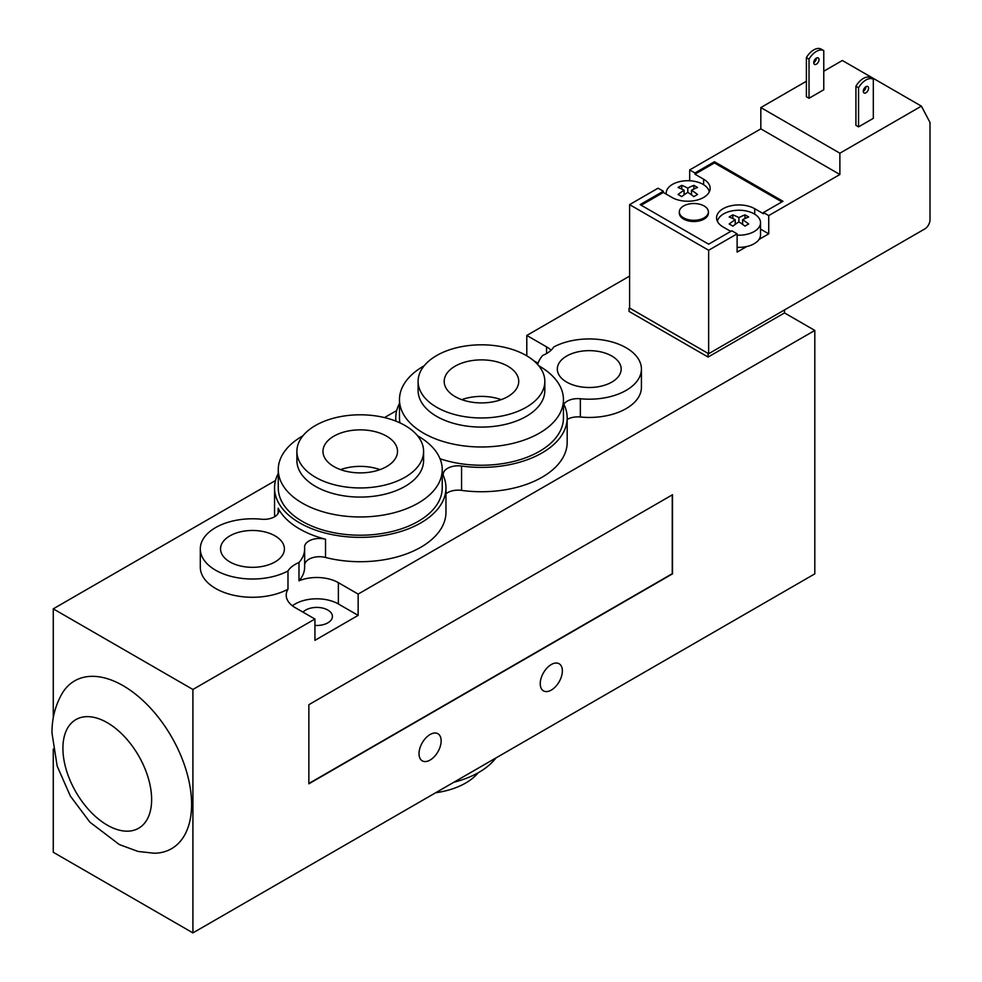 <?xml version="1.0" encoding="UTF-8"?>
<svg xmlns="http://www.w3.org/2000/svg" width="982" height="982" viewBox="0 0 982 982"><rect width="100%" height="100%" fill="white"/><g stroke="black" fill="none" stroke-linecap="round" stroke-linejoin="round"><path stroke-width="1.47" d="M823.775 71.22L842.347 60.491L921.398 106.142L930.003 122.468L930.003 219.845A7.451 4.309 -60 0 1 924.737 228.966L708.648 353.729L629.597 308.078L629.597 204.624L708.648 250.263L708.648 353.729L629.597 308.041M304.641 548.901A52.169 30.123 180 0 1 298.982 562.551A30.552 17.639 0 0 0 287.984 570.959A52.169 30.123 180 0 1 231.629 576.508A52.169 30.123 180 0 1 200.303 548.901A52.169 30.123 180 0 1 261.372 519.22A14.902 8.605 0 0 0 278.814 510.738A14.902 8.605 0 0 0 278.176 508.259A85.716 49.481 0 0 0 325.521 539.216A14.902 8.605 0 0 0 304.567 547.084A14.902 8.605 0 0 0 304.592 547.49A52.169 30.123 180 0 1 304.641 548.901L304.641 567.154A52.169 30.123 180 0 1 298.982 580.804A30.552 17.639 180 0 1 338.373 582.67L358.148 594.085L814.814 330.431L784.508 312.927L708.083 357.055L708.083 354.011M784.508 312.927L784.508 309.931M708.083 357.055L629.032 311.404L629.032 308.373M629.597 276.089L526.794 335.451L546.557 346.855A30.552 17.639 180 0 1 551.098 350.206M537.67 364.518A52.169 30.123 180 0 1 542.727 355.423A30.552 17.639 0 0 0 553.725 347.002A52.169 30.123 180 0 1 610.092 341.454A52.169 30.123 180 0 1 641.418 369.072L641.418 387.325A52.169 30.123 180 0 1 580.35 417.006A14.902 8.605 0 0 0 567.179 419.449M563.447 403.479A85.716 49.481 180 0 1 567.179 417.902L567.179 442.244A85.716 49.481 180 0 1 461.577 490.386A14.902 8.605 0 0 0 445.963 493.774M567.179 417.902A85.716 49.481 180 0 1 461.577 466.045A14.902 8.605 0 0 0 443.213 474.416A14.902 8.605 0 0 0 443.631 476.405A85.716 49.481 180 0 1 445.963 487.894L445.963 512.236A85.716 49.481 180 0 1 325.521 557.469A14.902 8.605 0 0 0 304.641 564.49M302.947 435.787A81.985 47.332 0 0 0 278.262 469.629A81.985 47.332 0 0 0 302.272 503.103A81.985 47.332 0 0 0 391.622 513.365A81.985 47.332 0 0 0 442.231 469.629A81.985 47.332 0 0 0 417.559 435.787M442.231 469.629L442.231 487.894A81.985 47.332 180 0 1 391.622 531.618A81.985 47.332 180 0 1 302.272 521.356A81.985 47.332 180 0 1 278.262 487.894L278.262 469.629M296.895 451.376L296.895 460.509A63.351 36.58 0 0 0 315.455 486.372A63.351 36.58 0 0 0 384.49 494.302A63.351 36.58 0 0 0 423.598 460.509L423.598 451.376A63.351 36.58 0 0 0 360.247 414.797A63.351 36.58 0 0 0 296.895 451.376A63.351 36.58 0 0 0 315.455 477.24A63.351 36.58 0 0 0 384.49 485.169A63.351 36.58 0 0 0 423.598 451.376M333.905 466.585A37.267 21.518 0 0 0 374.51 471.25A37.267 21.518 0 0 0 397.514 451.376A37.267 21.518 0 0 0 360.247 429.858A37.267 21.518 0 0 0 322.98 451.376A37.267 21.518 0 0 0 333.905 466.585M379.973 469.629A37.267 21.518 0 0 0 340.533 469.629M445.963 487.894A85.716 49.481 180 0 1 360.247 537.375A85.716 49.481 180 0 1 274.543 487.894A85.716 49.481 180 0 1 278.262 473.459M395.942 421.155A85.716 49.481 180 0 1 395.758 417.902A85.716 49.481 180 0 1 399.478 403.479M424.163 365.795A81.985 47.332 0 0 0 399.478 399.649A81.985 47.332 0 0 0 423.488 433.123A81.985 47.332 0 0 0 512.837 443.385A81.985 47.332 0 0 0 563.447 399.649L563.447 417.902A81.985 47.332 180 0 1 522.24 458.975A81.985 47.332 180 0 1 440.046 458.754M399.932 422.861A81.985 47.332 180 0 1 399.478 417.902L399.478 399.649M53.261 718.002L53.261 608.84L192.914 689.474L192.914 932.9L814.814 573.856L814.814 330.431M453.844 782.261A81.985 47.332 0 0 0 495.922 757.969M435.677 792.744A63.351 36.58 0 0 0 478.16 772.773M192.914 932.9L53.261 852.266L53.261 749.057M563.447 399.649A81.985 47.332 0 0 0 538.774 365.795M418.111 381.397L418.111 390.517A63.351 36.58 0 0 0 436.671 416.38A63.351 36.58 0 0 0 505.705 424.31A63.351 36.58 0 0 0 544.826 390.517L544.826 381.397A63.351 36.58 0 0 0 481.462 344.817A63.351 36.58 0 0 0 418.111 381.397A63.351 36.58 0 0 0 436.671 407.26A63.351 36.58 0 0 0 505.705 415.19A63.351 36.58 0 0 0 544.826 381.397M455.12 396.605A37.267 21.518 0 0 0 495.726 401.27A37.267 21.518 0 0 0 518.729 381.397A37.267 21.518 0 0 0 481.462 359.878A37.267 21.518 0 0 0 444.195 381.397A37.267 21.518 0 0 0 455.12 396.605M501.188 399.649A37.267 21.518 0 0 0 461.749 399.649M562.367 670.915A15.651 9.034 -60 0 1 555.53 686.663A15.651 9.034 -60 0 1 543.476 690.862A15.651 9.034 -60 0 1 543.476 672.793A15.651 9.034 -60 0 1 559.126 663.746A15.651 9.034 -60 0 1 562.367 670.915M441.151 740.894A15.651 9.034 -60 0 1 434.314 756.656A15.651 9.034 -60 0 1 422.26 760.841A15.651 9.034 -60 0 1 422.26 742.773A15.651 9.034 -60 0 1 437.911 733.738A15.651 9.034 -60 0 1 441.151 740.894M191.6 804.344A96.899 55.937 60 0 1 154.211 853.235L138.032 851.443L119.362 844.569L89.927 822.204L70.336 796.058L57.177 766.107L51.997 733.088C51.862 718.775 55.213 705.616 62.05 693.599A96.899 55.937 60 0 1 139.1 697.11A96.899 55.937 60 0 1 191.6 804.344M302.996 612.154A15.651 9.034 180 0 1 327.841 610.055A15.651 9.034 180 0 1 332.419 616.451A15.651 9.034 180 0 1 314.927 625.424M275.046 535.865A31.927 18.425 180 0 1 284.399 548.901A31.927 18.425 180 0 1 252.472 567.326A31.927 18.425 180 0 1 220.545 548.901A31.927 18.425 180 0 1 240.259 531.876A31.927 18.425 180 0 1 275.046 535.865M611.823 356.036A31.927 18.425 180 0 1 621.164 369.072A31.927 18.425 180 0 1 589.237 387.497A31.927 18.425 180 0 1 557.322 369.072A31.927 18.425 180 0 1 577.023 352.047A31.927 18.425 180 0 1 611.823 356.036M298.982 580.804L298.982 562.551M192.914 689.474L314.927 619.028L295.165 607.625A30.552 17.639 180 0 1 286.216 595.153A30.552 17.639 180 0 1 287.984 589.225A52.169 30.123 180 0 1 231.629 594.773A52.169 30.123 180 0 1 200.303 567.154L200.303 548.901M287.984 589.225L287.984 570.959M641.418 369.072A52.169 30.123 180 0 1 580.35 398.753A14.902 8.605 0 0 0 563.84 404.228M274.862 516.569A85.716 49.481 180 0 1 274.543 512.236L274.543 487.894M396.703 410.55L384.514 417.583M275.488 480.542L53.261 608.84M672.253 494.891L672.253 573.697L308.864 783.501M308.864 783.808L308.864 704.695L672.51 494.744L672.51 573.856L308.864 783.808M358.148 594.085L358.148 615.383L338.373 603.967A30.552 17.639 0 0 0 292.403 605.796M358.148 615.383L314.927 640.338L314.927 619.028M538.05 363.254L533.852 360.824M526.794 355.84L526.794 335.451M683.582 205.975A14.534 8.396 180 0 1 699.417 204.158A14.534 8.396 180 0 1 708.39 211.903A14.534 8.396 180 0 1 693.857 220.299A14.534 8.396 180 0 1 679.323 211.903A14.534 8.396 180 0 1 683.582 205.975M708.39 211.903L708.39 213.131A14.534 8.396 180 0 1 693.857 221.515A14.534 8.396 180 0 1 679.323 213.131L679.323 211.903M687.793 188.114L687.793 192.374A64.493 37.23 120 0 0 681.741 196.621A63.572 36.702 -120 0 0 678.046 194.497A64.493 37.23 -60 0 1 684.11 190.238A64.493 37.23 -120 0 0 678.046 187.501A63.572 36.702 -60 0 1 681.741 185.365A64.493 37.23 60 0 1 687.793 188.114A64.493 37.23 -60 0 1 693.857 185.365L693.857 189.047M693.857 185.365A63.572 36.702 60 0 1 697.551 187.501A64.493 37.23 120 0 0 691.488 190.238L691.488 194.841M691.488 190.238A64.493 37.23 60 0 1 697.551 194.497A63.572 36.702 120 0 0 693.857 196.621A64.493 37.23 -120 0 0 687.793 192.374M681.741 185.365L681.741 189.047M684.11 190.238L684.11 194.841M738.918 217.623L738.918 221.883A64.493 37.23 120 0 0 732.854 226.142A63.572 36.702 -120 0 0 729.172 224.006A64.493 37.23 -60 0 1 735.236 219.759A64.493 37.23 -120 0 0 729.172 217.01A63.572 36.702 -60 0 1 732.854 214.874A64.493 37.23 60 0 1 738.918 217.623A64.493 37.23 -60 0 1 744.982 214.874L744.982 218.569M744.982 214.874A63.572 36.702 60 0 1 748.665 217.01A64.493 37.23 120 0 0 742.613 219.759L742.613 224.362M742.613 219.759A64.493 37.23 60 0 1 748.665 224.006A63.572 36.702 120 0 0 744.982 226.142A64.493 37.23 -120 0 0 738.918 221.883M732.854 214.874L732.854 218.569M735.236 219.759L735.236 224.362M737.114 235.152A21.616 12.484 0 0 0 754.201 231.531A21.616 12.484 0 0 0 759.049 227.247A21.616 12.484 0 0 0 760.534 222.705A21.616 12.484 0 0 0 740.06 210.246A21.616 12.484 0 0 0 717.425 221.404M737.114 247.317A21.616 12.484 180 0 0 746.786 246.507A21.616 12.484 0 0 0 759.049 239.424A21.616 12.484 180 0 0 760.534 234.882L760.534 222.705M666.25 194.141A21.616 12.484 180 0 1 666.189 193.196A21.616 12.484 180 0 1 672.51 184.37A21.616 12.484 180 0 1 695.011 181.437A21.616 12.484 180 0 1 709.299 191.883M823.775 50.622A14.902 8.605 120 0 0 809.021 59.141L806.382 57.619A14.902 8.605 -60 0 1 821.136 49.1L823.775 50.622L823.775 89.743L809.021 98.261L809.021 59.141M855.923 86.22A14.902 8.605 -60 0 1 870.678 77.701L873.317 79.223A14.902 8.605 120 0 0 858.55 87.742L855.923 86.22L855.923 125.34L858.55 126.862L858.55 87.742M813.759 62.664A3.732 2.148 -60 0 1 815.391 58.908A3.732 2.148 -60 0 1 818.252 57.913A3.732 2.148 -60 0 1 818.252 62.21A3.732 2.148 -60 0 1 814.532 64.37A3.732 2.148 -60 0 1 813.759 62.664A3.732 2.148 120 0 0 816.398 58.098M863.301 91.265A3.732 2.148 -60 0 1 864.921 87.508A3.732 2.148 -60 0 1 867.793 86.514A3.732 2.148 -60 0 1 867.793 90.823A3.732 2.148 -60 0 1 864.074 92.971A3.732 2.148 -60 0 1 863.301 91.265A3.732 2.148 120 0 0 865.94 86.698M858.55 126.862L873.317 118.343L873.317 79.223M809.021 98.261L806.382 96.739L806.382 57.619M921.398 106.142L839.88 153.204L760.829 107.566L806.382 81.261M714.442 161.723L714.442 162.938L694.949 174.195L694.949 172.979L714.442 161.723L782.961 201.273L763.456 212.542L768.734 215.586L839.88 174.501L839.88 153.204M768.734 215.586L768.734 233.839L759.049 239.424M746.786 246.507L737.114 252.092L737.114 233.839L731.836 230.795L708.648 244.187L640.141 204.624L663.329 191.232L663.329 192.46L641.185 205.238M708.648 250.263L737.114 233.839M839.88 174.501L760.829 128.863L760.829 107.566M763.456 212.542L763.456 213.757L754.728 208.712A22.365 12.913 0 0 0 730.363 205.913A22.365 12.913 0 0 0 716.565 217.844A22.365 12.913 0 0 0 723.108 226.977L730.78 231.396M781.905 201.887L714.442 162.938M663.329 192.46L671.983 197.456A22.365 12.913 0 0 0 696.361 200.254A22.365 12.913 0 0 0 710.158 188.323A22.365 12.913 0 0 0 703.615 179.203L694.949 174.195M689.671 180.762L689.671 169.935L694.949 172.979M663.329 191.232L658.05 188.2L629.597 204.624M689.671 169.935L760.829 128.863M768.734 233.839L760.534 229.101M62.909 748.296A62.738 36.224 60 0 1 129.452 742.355A62.738 36.224 60 0 1 129.452 831.079A62.738 36.224 60 0 1 62.909 748.296M325.521 557.469L325.521 539.216M278.176 513.218L278.176 508.259M580.35 417.006L580.35 398.753M461.577 490.386L461.577 466.045M338.373 582.67L338.373 603.967M546.557 346.855L546.557 353.557M703.615 179.203L703.615 184.69M754.728 208.712L754.728 214.199M395.758 421.082L395.758 417.902M666.189 193.196L666.189 194.105"/></g></svg>
